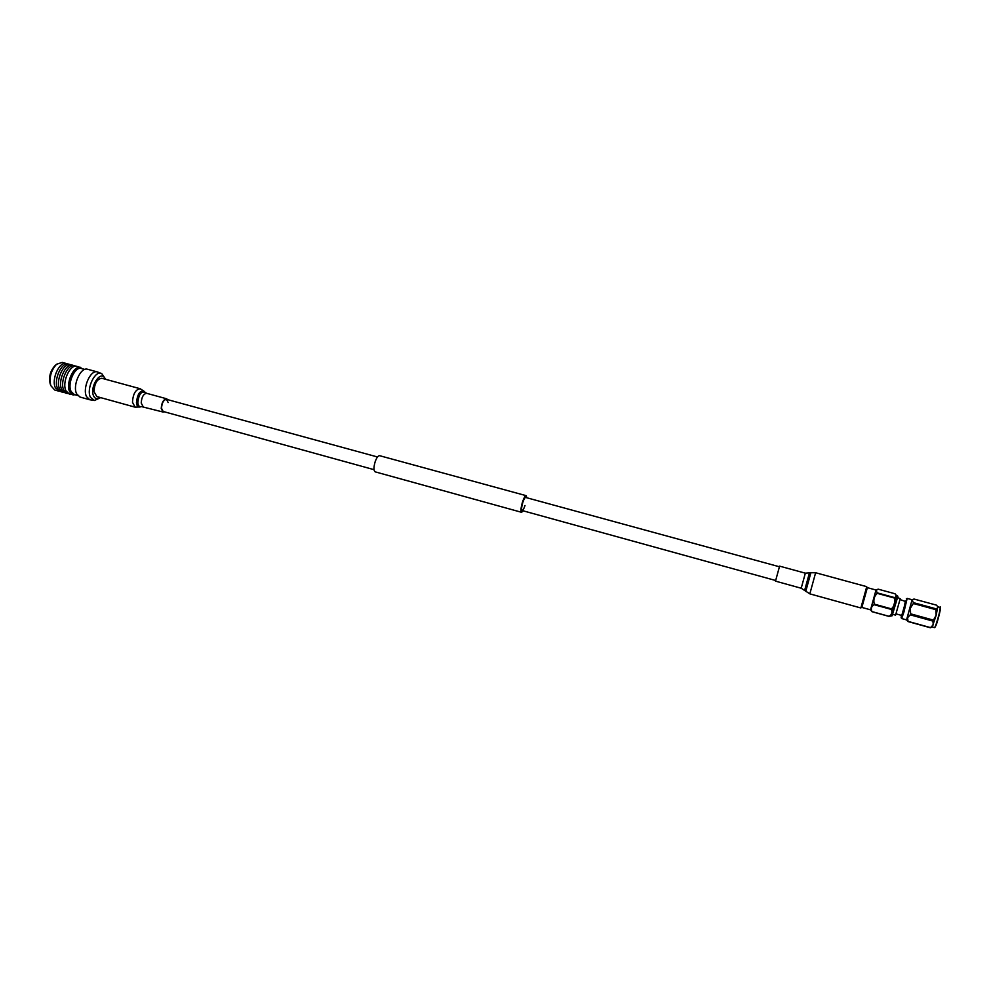 <?xml version="1.0" encoding="UTF-8"?>
<svg xmlns="http://www.w3.org/2000/svg" width="990" height="990" viewBox="0 0 990 990"><rect width="100%" height="100%" fill="white"/><g stroke="black" fill="none" stroke-linecap="round" stroke-linejoin="round"><path stroke-width="1.49" d="M525.009 505.506C523.896 508.798 522.93 510.481 522.101 510.531C521.272 509.677 521.507 506.991 522.794 502.475C523.896 499.17 524.861 497.5 525.69 497.463L779.316 566.738M523.227 510.84L521.606 512.313L375.161 471.846C373.564 470.634 373.577 467.243 375.185 461.662C376.67 457.615 378.131 455.623 379.591 455.685L526.173 495.668L526.816 497.76M521.606 512.313C520.554 511.236 520.851 507.821 522.485 502.054C523.896 497.859 525.133 495.73 526.173 495.668M901.482 615.396L901.135 617.686L903.276 611.659L905.417 601.017M906.308 598.876L907.174 598.406L903.92 612.08L901.655 618.54L901.135 617.686M940.203 607.414L937.778 606.746L936.156 615.297L932.196 626.979L934.634 627.66L935.736 625.457C938.631 616.634 940.116 610.62 940.203 607.414C941.651 604.197 938.495 619.319 936.045 625.358L934.919 627.375M906.568 619.889L912.099 599.767L913.25 599.259M896.123 613.911L901.766 615.471L905.714 601.561L900.071 599.556M897.732 597.552L900.207 598.764L895.579 615.136L893.091 614.456M897.868 596.388L892.101 615.792L897.868 596.388M897.571 595.893L896.495 595.596L891.025 615.495M867.005 588.357L861.981 606.672M867.29 587.639L876.014 590.015L870.557 609.828L871.955 611.684L888.983 616.399L892.101 615.792M866.436 588.196L867.005 588.926L862.055 606.697L861.399 606.511M894.453 597.564L877.326 592.886L876.076 590.56L878.056 589.137L895.059 593.765L896.383 596.104L894.341 598.022C895.505 602.192 894.539 605.806 891.446 608.862L891.285 609.419C892.646 612.303 891.903 614.604 889.032 616.312L888.983 616.399M877.326 592.886L877.214 593.344C874.145 596.339 873.18 599.94 874.306 604.135L874.145 604.704C871.336 606.425 870.618 608.714 872.004 611.597L871.955 611.684M889.032 616.312L872.004 611.597M874.145 604.704L891.285 609.419M891.446 608.862L874.306 604.135M877.214 593.344L894.341 598.022M932.246 626.979L930.377 627.759L933.285 624.789L932.889 621.077L936.156 615.297L935.909 609.679L937.827 607.402L937.382 606.226L936.379 605.113L913.943 599.012L912.137 600.398L913.498 602.663L936.095 608.825M932.889 621.077L910.28 614.852L907.558 617.686L908.028 621.374L930.501 627.598M935.909 609.679L913.312 603.504L910.355 608.231L910.577 613.825L933.199 620.049M910.577 613.825L910.28 614.852M930.377 627.759L907.917 621.534L906.58 619.901L901.655 618.54M913.498 602.663L913.312 603.504M801.207 588.233L805.34 573.173L779.6 566.144L775.492 581.13L801.207 588.233L809.832 593.851L860.879 607.984L866.733 586.662L815.624 572.74L809.832 593.851M83.073 368.961L76.997 366.399C70.03 363.751 61.529 382.685 66.045 390.926L69.387 394.094L75.921 394.985M80.734 367.414C73.805 364.765 65.303 383.724 69.795 391.966L73.124 395.134M84.806 369.431L81.427 368.515C74.918 366.04 66.961 383.823 71.156 391.557L74.287 394.54L77.665 395.468M75.883 366.25L74.844 365.805C67.852 363.157 59.351 382.078 63.88 390.332L68.36 393.649M74.844 365.805L72.79 365.248C65.785 362.6 57.272 381.509 61.826 389.763L65.192 392.931L67.233 393.5M71.701 365.1L70.698 364.691C63.682 362.031 55.168 380.927 59.734 389.181L64.189 392.498M70.698 364.691L68.644 364.134C61.615 361.461 53.089 380.358 57.668 388.612L61.058 391.78L63.1 392.349M67.543 363.986L66.503 363.553C59.45 360.88 50.923 379.764 55.527 388.006L60.031 391.347M66.503 363.553L62.271 362.402L56.603 364.233C51.035 370.347 49.079 377.45 50.75 385.543L54.685 390.011L58.917 391.186M56.418 364.394L54.995 365.657C50.329 370.767 48.708 376.72 50.106 383.501L50.676 385.296M87.59 369.27C80.71 366.647 72.233 385.63 76.663 393.871L79.967 397.027L89.781 399.762L86.526 396.606C82.158 388.377 90.61 369.332 97.416 371.931L87.59 369.27M105.163 379.182L105.039 378.885C101.228 368.936 89.125 387.016 93.654 396.05C95.189 398.982 97.354 399.465 100.139 397.485M164.414 411.815L163.004 412.026L161.222 408.536C161.655 402.584 163.461 399.341 166.642 398.784L167.743 399.675M374.022 469.668L163.164 411.481L161.519 408.276C161.927 402.819 163.585 399.849 166.493 399.329L168.139 402.559M96.834 396.569L94.025 391.656C94.471 383.402 97.082 378.947 101.846 378.279L140.159 388.724C135.581 389.454 133.007 393.958 132.474 402.262L135.098 407.162L96.834 396.569M940.29 607.786C941.416 606.326 938.173 619.789 936.057 625.333M805.34 573.173L810.872 572.752L805.749 591.414M809.362 573.173L804.66 590.288M97.416 371.931L101.809 373.7C95.374 369.369 85.957 388.785 90.436 397.299L94.446 400.492L89.781 399.762M141.31 406.531L140.209 406.94C138.08 407.496 136.83 406.086 136.459 402.695C137.462 393.735 140.122 389.998 144.441 391.508L140.159 388.724M163.004 412.026L141.273 406.543C139.318 407.051 138.179 405.764 137.833 402.658C138.749 394.428 141.199 391.013 145.159 392.387L144.441 391.508M143.067 406.519L141.211 403.029C141.62 397.089 143.439 393.859 146.693 393.327L145.159 392.387M166.493 399.329L377.499 456.972M522.101 510.531L775.541 580.474M907.174 598.406L912.124 599.754M896.507 595.609L896 594.866M876.002 590.015L877.103 589.495M861.857 607.427L870.569 609.84M936.045 625.358L934.634 627.66M810.872 572.752L815.624 572.74M101.809 373.7L105.707 379.331M94.446 400.492L100.683 397.634M140.209 406.94L135.098 407.162M166.642 398.784L146.693 393.327"/></g></svg>
